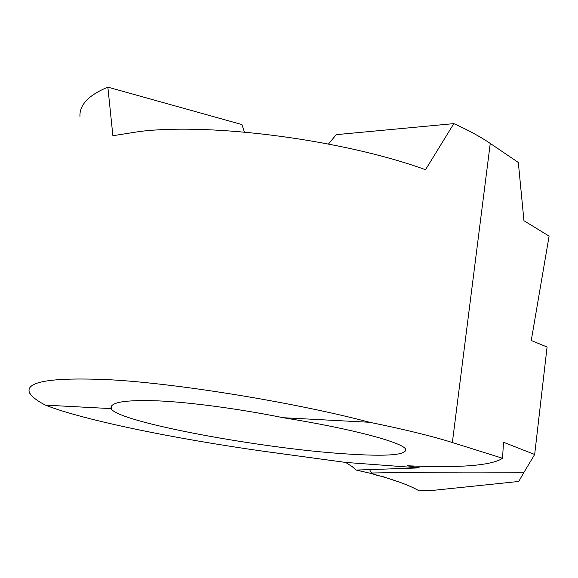 <?xml version="1.0" encoding="UTF-8"?>
<svg xmlns="http://www.w3.org/2000/svg" width="578" height="578" viewBox="0 0 578 578"><rect width="100%" height="100%" fill="white"/><g stroke="black" fill="none" stroke-linecap="round" stroke-linejoin="round"><path stroke-width="0.87" d="M502.557 458.282C491.495 465.615 459.748 468.108 407.302 465.767L419.325 467.891L356.229 470.066L352.161 466.619L345.63 462.429L265.266 451.497C177.056 439.164 84.431 420.473 45.416 405.135C36.703 400.612 31.364 396.378 29.399 392.419C25.779 382.318 48.082 377.925 96.309 379.233C159.369 380.584 289.499 400.973 369.617 422.287C404.752 429.468 432.337 436.209 452.364 442.517L502.557 458.282L503.489 442.264L534.672 454.474L547.077 347.017L531.254 340.514L549.1 236.12L523.95 220.717L518.322 162.476L490.252 143.423C480.426 136.748 468.288 130.144 453.824 123.627L336.223 134.652L328.499 144.023M534.672 454.474L523.986 472.305C468.715 471.886 417.128 472.132 369.234 473.035L356.229 470.066M369.234 473.035C417.128 472.132 468.715 471.886 523.986 472.305L518.762 481.467L433.558 490.317L419.108 490.859C409.658 485.224 393.033 479.285 369.234 473.035M45.416 405.135L111.128 408.61C109.574 402.23 125.347 399.651 158.451 400.886C189.707 402.209 239.906 408.928 283.22 417.721L369.617 422.287M111.128 408.61L111.279 408.906C119.292 422.366 261.263 448.485 345.095 453.838C386.588 456.656 406.782 455.124 405.677 449.236C402.721 442.437 351.973 428.746 283.22 417.721M453.824 123.627L425.516 169.708C344.553 140.244 212.964 122.652 139.941 131.437L112.883 135.722L107.848 87.141L241.929 124.566L244.386 132.073M79.952 116.402C79.396 104.856 88.694 95.103 107.848 87.141M419.325 467.891L345.63 462.429M369.718 469.495C371.524 476.38 381.155 475.217 386.314 477.811L398.668 481.857C407.425 484.978 414.238 487.984 419.108 490.859M452.364 442.517L490.252 143.423M111.279 408.906L111.857 405.597M29.102 393.423L29.319 392.245"/></g></svg>
